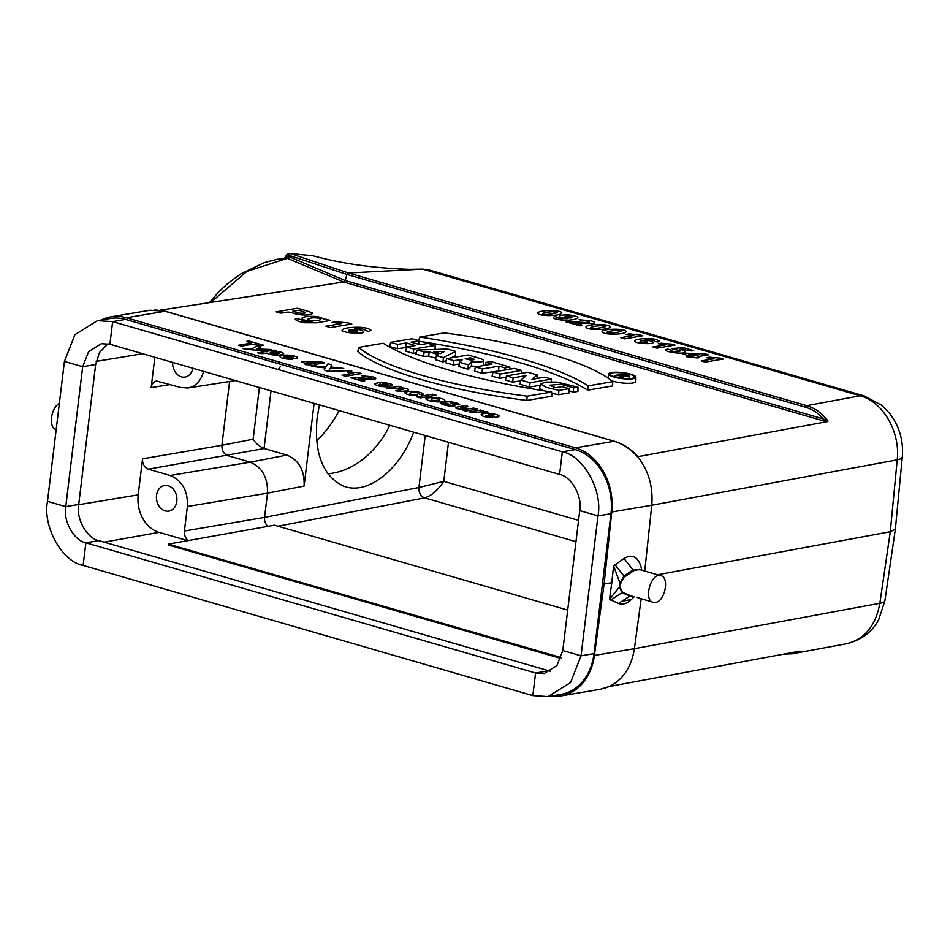 <?xml version="1.0" encoding="UTF-8"?>
<svg xmlns="http://www.w3.org/2000/svg" width="950" height="950" viewBox="0 0 950 950"><rect width="100%" height="100%" fill="white"/><g stroke="black" fill="none" stroke-linecap="round" stroke-linejoin="round"><path stroke-width="1.43" d="M192.886 368.256A12.979 10.165 80.4 0 1 185.072 377.067A12.979 10.165 80.4 0 1 172.674 362.413M154.862 357.247L151.181 387.6C151.798 383.895 153.591 381.698 156.548 381.021L180.797 387.505L187.958 387.992C195.854 386.353 201.067 380.808 203.573 371.355M156.536 495.378A12.979 10.165 80.4 0 1 164.516 485.521A12.979 10.165 80.4 0 1 176.712 496.624A12.979 10.165 80.4 0 1 168.851 511.112A12.979 10.165 80.4 0 1 156.536 495.378M188.409 540.526C185.464 538.306 184.134 535.135 184.419 531.014L264.575 517.37C264.326 521.324 265.584 524.424 268.327 526.68M78.684 504.699L138.213 494.843L142.571 458.814C142.357 464.016 144.281 467.459 148.319 469.157L170.145 475.475C182.257 480.558 188.005 490.889 187.399 506.481L184.419 531.014M138.213 494.843A31.386 24.593 -99.6 0 0 159.066 532.344L187.744 540.645M575.973 541.654L424.674 497.848A8.645 6.591 79.1 0 1 418.926 487.516L443.781 481.317L578.562 520.339M389.832 425.279A80.014 61.132 -67.6 0 1 327.857 473.777M319.414 404.89L317.074 418.107C314.082 452.877 322.584 475.404 342.606 485.676C366.071 496.209 399.368 471.152 413.701 432.191M229.615 381.508L221.908 445.265L253.139 439.221C255.408 443.032 259.041 446.12 264.064 448.471L286.864 455.074C299.001 460.121 304.748 470.452 304.107 486.067L314.117 403.358M304.107 486.067L267.508 493.145L264.575 517.358M640.929 566.461C637.747 556.451 632.106 553.779 623.996 558.469L613.581 565.891L619.946 582.956L623.996 576.056A1.734 1.164 -133.8 0 0 624.934 576.674C619.554 582.611 618.925 587.884 623.034 592.491A1.734 1.472 -57.2 0 0 621.977 592.681L619.483 586.946L619.946 582.956M636.809 455.383L638.709 456.511L637.462 456.368C648.529 470.369 653.291 486.661 651.759 505.234L611.776 511.991L604.105 584.001L611.788 582.706L609.52 599.379L618.557 603.44C622.571 605.008 626.81 603.701 631.275 599.545M604.105 584.001L594.415 655.429L634.41 648.672C631.489 666.852 623.224 679.428 609.627 686.411L799.769 651.154L792.419 653.754M641.191 598.666L634.41 648.672L879.854 603.274L890.304 531.715L657.424 574.774M609.52 599.379L619.483 586.946M142.571 458.814L221.908 445.265C221.777 450.454 223.689 453.898 227.656 455.596L250.277 462.151C262.164 467.258 267.912 477.589 267.52 493.145M569.169 388.669L558.933 390.402L546.333 387.41L540.503 383.919L545.918 382.066L556.89 382.09L577.968 387.184L573.669 387.909L560.916 384.239L549.622 385.237L555.572 387.754L562.151 386.638L569.169 388.669L569.192 392.908L558.588 394.701L551.701 393.324M542.901 390.664L539.612 388.051L540.503 383.919M577.968 387.184L577.921 391.436L573.159 392.231L569.181 390.747M520.897 380.071L530.041 382.731L551.439 379.109L544.754 377.174L532.024 379.335L537.178 374.977L527.856 372.281L506.457 375.903L513.143 377.827L526.158 375.63L520.897 380.071L519.971 384.251L529.601 387.042L540.217 385.249M506.457 375.903L505.424 380.036L512.703 382.149L520.731 380.784M475.439 366.914L482.457 368.944L499.011 366.154L505.008 367.887L509.853 367.068L490.829 361.558L485.996 362.378L491.993 364.123L475.439 366.914L474.406 371.058L482.018 373.267L499.973 370.868M436.383 355.609L443.377 357.639L455.656 351.381L447.64 349.054L417.145 350.039L424.128 352.058L429.222 351.904L438.437 354.564L436.383 355.609L435.433 359.777L443.044 361.986L446.369 360.287M417.145 350.039L415.993 354.148L423.605 356.357L428.699 356.191L435.789 358.245M451.072 357.901L455.596 355.597L455.656 351.381M406.719 347.023L413.737 349.054L435.124 345.432L428.106 343.401L420.161 344.743L411.113 342.131L419.057 340.789L412.051 338.758L390.652 342.368L397.67 344.399L406.279 342.95L415.328 345.562L406.719 347.023L405.686 351.168L413.286 353.364L416.361 352.842M390.652 342.368L389.619 346.512L397.231 348.721L406.6 347.486M638.709 456.511L827.557 421.586L822.356 420.565A1.734 1.009 106.1 0 0 823.567 419.009C818.389 413.191 812.369 409.26 805.505 407.229L346.892 274.455L345.266 280.547L343.769 281.996L287.351 258.364L246.869 271.415L210.841 302.373M343.734 281.984L160.301 310.163M459.693 362.354L468.326 364.859L471.58 361.677A11.032 2.422 6.9 0 0 483.443 360.632A11.032 2.422 6.9 0 0 479.239 358.209L468.172 355.003L446.785 358.625L453.803 360.656L462.567 359.551L459.693 362.354L458.767 366.534L468.065 369.229L471.366 365.988A11.412 2.506 6.9 0 0 478.871 366.332M446.785 358.625L445.752 362.769L453.352 364.966L459.337 363.957M482.363 365.75A11.412 2.506 6.9 0 0 483.312 364.859L483.443 360.632M493.109 372.032L500.128 374.062L521.514 370.452L514.496 368.41L493.109 372.032L492.076 376.176L499.676 378.373L506.113 377.293M612.714 381.698L588.24 385.831A222.906 48.937 6.9 0 0 419.769 337.06L444.244 332.928A186.687 40.993 -173.1 0 1 612.714 381.698L612.631 385.949L587.634 390.177A222.526 48.854 6.9 0 0 419.069 341.299M526.846 400.449L551.831 396.233L551.653 392.017A222.906 48.937 -173.1 0 1 383.183 343.247L358.696 347.391L357.782 351.512A187.067 41.076 6.9 0 0 526.846 400.449L527.167 396.162L551.653 392.017M611.551 380.724A14.06 3.087 6.9 0 0 632.842 383.004A14.06 3.087 6.9 0 0 635.811 381.449L635.942 377.209A13.68 3.004 6.9 0 0 630.741 374.217A13.68 3.004 6.9 0 0 616.693 372.222A13.68 3.004 6.9 0 0 608.796 373.932A13.68 3.004 6.9 0 0 617.631 377.922A13.68 3.004 6.9 0 0 633.056 378.729A13.68 3.004 6.9 0 0 635.942 377.209M611.776 511.991A54.494 42.714 -99.6 0 0 575.451 447.806L126.397 317.799A54.494 42.714 -99.6 0 0 110.924 316.849A54.494 42.714 -99.6 0 0 101.282 320.031M567.696 610.066L274.455 525.172L168.376 544.101L168.281 544.944L560.868 658.433M348.46 272.994L806.716 405.662C815.112 408.179 822.213 413.309 828.032 421.076L827.557 421.586M895.375 529.067L890.304 531.715L897.216 459.848C900.493 432.012 882.966 401.684 860.178 395.782A25.947 15.081 -73.9 0 1 864.357 395.984L428.343 269.752L422.702 269.123L348.436 273.006L290.462 253.602L312.871 255.787C341.822 263.684 374.074 268.197 409.628 269.337L423.011 269.111M895.399 528.829L902.298 456.962A25.947 5.795 5.5 0 1 897.216 459.848L651.759 505.234L644.753 571.104M792.276 653.778L783.667 654.123M846.438 643.768C864.619 639.255 875.758 625.765 879.854 603.274A25.947 5.593 8.3 0 0 884.889 600.792L878.774 619.471C872.219 632.059 861.436 640.158 846.438 643.768M637.462 456.368L637.046 456.19C630.087 448.721 622.452 443.745 614.116 441.263L165.062 311.267L150.041 310.234L110.924 316.849M611.788 582.706L613.581 565.891M550.869 696.077A54.494 42.714 -99.6 0 0 561.011 695.911L600.21 689.284L609.627 686.411L603.808 688.477M561.011 695.911A54.494 42.714 -99.6 0 0 594.415 655.429M435.124 345.432L435.136 349.457M413.737 349.054L413.286 353.364M419.057 340.789L419.081 344.434M397.67 344.399L397.231 348.721M406.279 342.95L405.84 347.261M440.301 353.614L444.671 351.405L433.853 351.749L440.301 353.614M443.377 357.639L443.044 361.986M424.128 352.058L423.605 356.357M429.222 351.904L428.699 356.191M470.357 357.853L472.423 358.459A4.168 0.914 -173.1 0 1 474.003 359.397A4.168 0.914 -173.1 0 1 471.604 359.919A4.168 0.914 -173.1 0 1 467.329 359.314L465.251 358.72L470.357 357.853L470.155 359.836M471.58 361.677L471.366 365.988M468.326 364.859L468.065 369.229M453.803 360.656L453.352 364.966M461.747 359.314L461.629 360.466M509.853 367.068L509.853 369.206M505.008 367.887L504.794 370.061M485.996 362.378L485.272 365.251M482.457 368.944L482.018 373.267M499.011 366.154L498.572 370.464M521.514 370.452L521.526 373.35M500.128 374.062L499.676 378.373M551.439 379.109L551.451 381.793M530.041 382.731L529.601 387.042M537.178 374.977L537.106 378.468M513.143 377.827L512.703 382.149M588.24 385.831L587.634 390.177M419.769 337.06L418.57 341.228M358.696 347.391A186.687 40.993 6.9 0 0 527.167 396.162M631.952 378.409A12.267 2.696 6.9 0 0 634.541 377.15A12.267 2.696 6.9 0 0 629.874 374.359A12.267 2.696 6.9 0 0 617.061 372.578A12.267 2.696 6.9 0 0 610.173 374.205A12.267 2.696 6.9 0 0 618.343 377.732A12.267 2.696 6.9 0 0 631.952 378.409M558.933 390.402L558.588 394.701M573.669 387.909L573.159 392.231M623.901 374.478L620.789 375.001L627.701 375.879L623.901 374.478L623.758 375.867M621.692 377.483L620.457 377.126L621.894 375.725L614.852 375.499L623.663 374.015L627.594 375.155A3.942 0.867 -173.1 0 1 629.102 376.022A3.942 0.867 -173.1 0 1 627.083 376.544A3.942 0.867 -173.1 0 1 623.129 376.069L621.644 378.254M620.457 377.126L620.255 378.053M619.922 375.155L619.637 377.957M615.956 375.82L615.814 377.162M614.852 375.499L614.531 376.806M623.129 376.069L622.998 378.409M348.401 273.006L346.904 274.443L288.883 255.312L285.463 257.058L288.931 256.678L345.254 280.559L823.567 419.009L828.032 421.076M288.931 256.678A1.734 1.377 -67.4 0 1 287.351 258.364L277.353 259.267L264.254 262.651L240.54 274.063L227.418 283.789L218.583 292.089L209.416 302.587M284.513 258.257L287.126 254.268L290.462 253.602A1.734 1.389 -71.4 0 0 288.883 255.312M637.046 456.19L636.987 455.561M280.345 366.617L278.219 369.55M278.041 526.205L424.674 497.848C431.585 495.722 437.95 490.212 443.781 481.317L448.507 442.261M632.641 596.291L629.85 596.018L621.977 592.681L610.743 600.079M615.018 564.739L623.996 576.056L632.997 569.822L640.324 569.774M655.429 602.419C664.941 601.623 669.797 577.149 660.761 575.653C650.964 572.363 643.15 600.293 653.196 602.336L655.429 602.419M660.749 575.7L639.243 569.454L633.911 570.594L624.934 576.674M630.99 595.828L630.919 595.804A1.734 1.401 -68 0 0 629.85 596.018L618.557 603.44M623.034 592.491L630.919 595.804M800.185 651.178L799.211 651.249M284.656 258.246L285.463 257.058A1.734 1.342 -124.6 0 1 285.321 258.198M56.193 429.483C48.331 428.272 50.742 407.633 59.339 403.524M339.162 410.614A97.316 74.361 -67.6 0 1 316.647 440.871M168.376 544.101L561.189 657.554M560.607 657.661L560.5 658.492M561.688 694.236A53.627 42.026 -99.6 0 0 594.023 653.612L610.957 513.701A53.627 42.026 -99.6 0 0 575.308 449.623L125.602 319.426A53.627 42.026 -99.6 0 0 109.725 318.606M579.737 510.601C582.552 496.399 571.484 476.508 559.609 474.43L109.903 344.244L101.317 343.71L88.623 351.619L82.686 366.712L65.764 506.623C62.949 520.826 74.005 540.716 85.88 542.794L535.586 672.992L544.184 673.526L556.878 665.617L562.804 650.524L579.737 510.601L597.989 515.898L581.056 655.809L570.558 682.551L548.079 696.552L532.843 695.614L83.137 565.416C62.118 561.735 42.512 526.49 47.5 501.339L64.434 361.428L74.931 334.685L97.423 320.684L112.646 321.622L562.352 451.808C583.371 455.489 602.977 490.734 597.989 515.898L610.957 513.701M107.991 343.781L99.501 352.533L95.653 364.515L78.719 504.438C75.905 518.641 86.972 538.531 98.836 540.609L550.466 671.258M299.594 313.156C307.456 313.512 307.147 312.562 298.704 310.282L292.683 311.303L299.594 313.156M312.218 313.654C309.439 315.911 298.502 315.269 292.291 312.835C284.881 310.519 283.171 315.139 276.177 311.838L297.362 308.251C309.189 311.457 314.141 313.251 312.218 313.654M309.605 320.019C314.177 321.718 325.173 319.746 318.998 318.464C314.676 316.789 303.739 318.867 309.605 320.019M325.969 319.212L330.327 320.483L316.552 322.81L304.748 322.762C293.562 321.029 291.745 316.362 302.147 320.079C301.197 321.326 309.664 322.786 312.799 321.302C305.603 320.756 302.017 319.699 302.017 318.119C303.822 316.754 307.669 316.184 313.571 316.397C321.67 316.279 323.083 320.055 325.969 319.212M348.032 322.881L351.821 323.986L330.541 327.584L325.874 326.23L341.192 323.641L332.084 322.418L335.766 321.789L348.032 322.881M349.196 331.598C356.559 332.227 359.064 331.764 356.725 330.22C349.897 329.448 347.391 329.911 349.196 331.598M360.442 329.923C377.138 336.051 325.399 332.607 347.819 327.857C359.349 326.586 367.056 327.346 370.939 330.137L369.336 331.467C365.691 330.802 364.349 330.208 365.311 329.686L360.43 328.534L354.326 328.973L360.442 329.923M248.947 341.014L263.471 345.218L260.775 345.669C253.697 344.185 247.499 344.411 242.167 346.334L238.474 345.266L251.679 343.033C248.591 342.166 244.328 341.204 248.947 341.014M256.607 348.983L271.498 349.541C262.366 350.657 252.89 350.348 243.046 348.65L251.382 349.018L257.889 345.61C265.109 347.142 257.414 347.878 256.607 348.983M270.786 353.626C273.196 354.825 282.542 353.436 277.923 352.391C271.379 351.726 268.993 352.141 270.786 353.626M283.623 353.661C280.761 355.431 275.963 355.644 269.218 354.291C266.784 351.464 263.625 355.086 257.747 352.854L273.636 350.17L276.901 351.108C274.906 351.298 275.381 351.476 278.326 351.654C281.639 352.165 283.409 352.83 283.623 353.661M545.158 314.438C547.236 314.961 559.574 312.681 557.021 312.431L552.152 311.683C541.168 312.847 540.894 314.201 545.158 314.438M287.173 356.274C295.557 359.444 294.417 355.359 287.173 356.274M294.619 356.119C303.014 358.518 291.781 360.038 285.249 356.571C280.713 357.865 289.584 357.972 292.101 359.349C285.095 359.159 280.986 358.186 279.787 356.452C282.957 354.766 287.897 354.659 294.619 356.119M561.842 313.191C559.954 316.338 537.189 316.457 537.771 312.871C539.481 309.89 562.352 309.664 561.842 313.191M565.262 317.668C571.069 318.321 573.194 317.929 571.663 316.492C566.105 315.875 563.967 316.267 565.262 317.668M306.874 362.378C310.662 363.613 313.868 363.707 316.492 362.674L306.874 362.378M574.702 316.053C583.098 317.609 573.384 320.649 563.564 320.269C554.776 319.354 551.772 318.131 554.539 316.599C559.408 317.395 557.294 317.953 559.051 318.654L567.304 318.725L562.056 317.894C553.636 315.744 566.984 313.441 574.702 316.053M314.45 364.574C318.867 365.311 313.868 366.154 311.778 365.026L305.188 364.586L308.394 364.04C305.556 363.066 297.967 361.665 303.584 361.428L321.599 362.009L324.544 362.864L314.45 364.574M575.094 323C578.597 324.104 586.067 325.565 579.773 325.814L565.867 321.789L579.441 322.169C588.477 322.905 591.434 322.62 588.323 321.314L579.084 319.77L591.292 320.863C595.27 322.121 595.793 323.036 592.836 323.606L575.094 323M330.339 368.113L328.403 371.308C322.014 370.037 324.876 369.004 325.411 367.911L311.434 366.391L325.969 366.795L327.904 363.874C333.949 365.061 331.431 366.023 330.778 367.044L343.734 368.457L330.339 368.113M593.394 328.403C595.472 328.926 607.81 326.646 605.257 326.396L600.388 325.648C589.404 326.812 589.131 328.166 593.394 328.403M328.13 371.343L351.726 370.642L328.13 371.343M610.078 327.156C608.178 330.303 585.426 330.422 585.996 326.836C587.717 323.855 610.577 323.629 610.078 327.156M358.684 372.744L361.522 373.576L345.562 376.271L342.059 375.262L353.543 373.314C349.469 373.017 344.506 372.198 349.481 371.925L358.684 372.744M609.461 333.058C611.551 333.581 623.877 331.301 621.336 331.051L616.467 330.303C605.482 331.467 605.209 332.821 609.461 333.058M626.157 331.811C624.257 334.958 601.504 335.077 602.074 331.491C603.796 328.51 626.656 328.284 626.157 331.811M358.494 378.718C361.582 379.703 368.184 380.986 362.615 381.211L350.348 377.661L362.33 377.981C370.298 378.634 372.911 378.385 370.168 377.233L362.009 375.867L372.78 376.829C376.295 377.946 376.758 378.753 374.157 379.252L358.494 378.718M639.623 334.851L642.841 335.777L624.744 338.841L620.789 337.689L633.793 335.492L626.05 334.447L629.185 333.925L639.623 334.851M382.185 383.776C390.569 386.959 389.429 382.862 382.185 383.776M640.609 342.261C646.855 342.796 648.992 342.404 646.998 341.086C641.203 340.433 639.065 340.824 640.609 342.261M389.631 383.634C398.026 386.032 386.793 387.541 380.261 384.073C375.725 385.367 384.596 385.474 387.113 386.852C380.107 386.662 375.998 385.688 374.799 383.954C377.969 382.268 382.909 382.161 389.631 383.634M650.168 340.836C664.359 346.049 620.374 343.116 639.433 339.079C649.242 337.998 655.785 338.651 659.086 341.014C661.473 342.641 652.282 341.703 654.301 340.634L650.144 339.649L644.955 340.029L650.168 340.836M671.769 344.161L674.987 345.088L656.901 348.151L652.935 346.999L665.95 344.803L658.207 343.758L661.342 343.235L671.769 344.161M408.049 390.141C404.949 391.436 400.781 391.637 395.532 390.735L403.596 389.274C403.465 388.146 400.829 387.849 395.687 388.396L386.971 388.265L398.489 386.317C401.399 386.935 401.921 387.339 400.045 387.541L406.363 388.467C408.678 389.215 409.236 389.773 408.049 390.141M415.269 394.428C419.615 395.473 416.765 395.877 413.024 395.438C408.488 394.844 405.769 393.977 404.866 392.825C407.277 390.937 412.312 390.806 419.995 392.421C423.178 393.336 423.914 394.108 422.228 394.749C417.644 394.06 419.508 393.561 417.656 392.837C410.02 391.02 405.757 395.034 415.269 394.428M685.354 351.619C686.149 355.383 658.516 351.251 667.518 349.101C670.854 349.719 672.006 350.277 670.985 350.787L675.201 351.916C681.91 351.441 681.696 350.669 674.571 349.6L671.757 348.603L683.169 347.605L693.666 350.645C690.674 351.251 687.099 350.716 682.943 349.018C680.224 349.22 678.217 349.291 682.551 350.051L685.354 351.619M432.666 394.202L436.157 395.212L420.268 397.896L416.765 396.886L432.666 394.202M688.596 354.267C692.894 355.668 696.528 355.775 699.497 354.599L688.596 354.267M432.096 400.306C438.567 401.126 440.919 400.722 439.161 399.107C432.594 398.287 430.243 398.691 432.096 400.306M697.193 356.761C702.181 357.604 696.528 358.554 694.153 357.271L686.684 356.772L690.318 356.155C687.099 355.051 678.502 353.459 684.867 353.198L705.28 353.863L708.617 354.825L697.193 356.761M444.849 400.389C445.669 402.729 430.433 402.266 426.871 399.594C420.743 396.91 443.151 396.72 444.849 400.389M720.005 358.126L723.223 359.053L705.137 362.116L701.171 360.964L714.186 358.767L706.444 357.723L709.579 357.188L720.005 358.126M452.782 403.999C456.938 405.567 455.988 406.256 449.92 406.077C442.795 404.949 439.981 403.774 441.489 402.539C444.339 403.026 445.526 403.501 445.027 403.964C448.127 405.187 449.718 405.377 449.789 404.534C445.312 402.776 444.351 401.874 446.928 401.838C451.321 401.565 455.442 402.337 459.289 404.154C460.418 405.092 458.992 405.116 455.003 404.201C456.499 403.026 445.704 401.862 452.782 403.999M473.599 408.061L477.09 409.07L465.583 411.017L462.329 410.079C464.348 409.889 463.802 409.688 460.702 409.474C456.819 408.809 455.145 408.108 455.703 407.384L465.061 405.591C471.2 406.814 465.512 407.004 463.267 407.491C459.61 406.885 456.641 411.089 473.599 408.061M487.089 411.849C491.316 412.751 484.702 413.143 483.942 412.181L480.261 411.861C476.9 412.419 469.846 413.499 469.051 412.027L480.569 410.079C483.443 410.685 483.989 411.089 482.184 411.291L487.089 411.849M493.822 414.865L488.502 414.556L493.739 416.076L493.822 414.865M495.342 417.394C489.191 414.331 479.869 415.423 490.449 416.539C494.249 417.501 492.86 417.976 488.763 417.442C483.871 416.694 481.317 415.791 481.116 414.734C484.096 411.089 508.238 415.767 495.342 417.394M264.575 517.37L418.926 487.516L425.22 435.527M264.243 448.519L148.319 469.157M250.289 462.151L286.864 455.074M822.356 420.565L343.841 282.031M575.451 447.806L614.116 441.263A2.601 1.508 106.1 0 1 614.531 441.287A2.601 1.508 106.1 0 1 614.911 441.501M165.846 311.493A2.601 1.508 106.1 0 0 165.502 311.291A2.601 1.508 106.1 0 0 165.062 311.267L126.397 317.799M253.139 439.221L259.397 387.517M267.508 493.157L187.399 506.481M159.066 532.344L104.156 542.153M170.466 384.512L151.181 387.6M96.164 361.404L142.643 353.721M170.145 475.475L250.277 462.139M271.035 390.889L264.064 448.471M805.505 407.229A1.734 1.009 -73.9 0 1 806.716 405.662L860.178 395.782L422.702 269.123M472.423 358.459L472.174 359.919M626.739 375.298L626.572 376.188M623.996 558.469L632.997 569.822A1.734 1.128 -116.3 0 0 633.911 570.594M562.804 650.524L581.056 655.809L594.023 653.612M548.542 670.795L535.586 672.992L532.843 695.614M98.836 540.609L85.88 542.794L83.137 565.416M78.719 504.438L65.764 506.623L47.5 501.339M95.653 364.515L82.686 366.712L64.434 361.428M575.308 449.623L562.352 451.808L559.609 474.43M125.602 319.426L112.646 321.622L109.903 344.244M846.533 643.744L792.241 653.79L783.607 654.134M608.796 373.932L607.917 378.029M629.102 376.022L629.019 378.67M895.351 529.233L884.889 600.792M902.298 456.962C903.426 443.84 900.742 431.573 894.259 420.149L889.96 413.784L881.861 405.377L864.357 395.984M289.394 253.448L313.013 255.823M154.529 309.819L165.478 311.291L614.531 441.287C622.725 443.733 630.218 448.507 637.011 455.596L637.106 455.703M631.299 599.533L621.882 601.255M187.922 387.992L235.481 380.594M641.832 570.226L640.965 566.616M634.208 596.707L631.429 599.403M653.208 602.288L636.951 597.431M285.012 258.519L286.021 258.139M548.079 696.552L561.034 694.355M97.423 320.684L110.378 318.488"/></g></svg>

